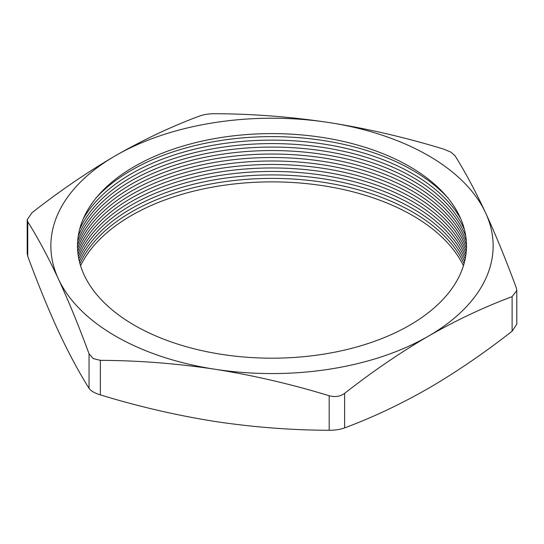 <?xml version="1.0" encoding="UTF-8"?>
<svg xmlns="http://www.w3.org/2000/svg" width="544" height="544" viewBox="0 0 544 544"><rect width="100%" height="100%" fill="white"/><g stroke="black" fill="none" stroke-linecap="round" stroke-linejoin="round"><path stroke-width="0.82" d="M80.56 265.717A198.791 114.77 180 0 1 412.57 215.492A198.791 114.77 180 0 1 463.44 265.717M79.934 263.568A198.791 114.77 180 0 1 220.456 182.322A198.791 114.77 180 0 1 412.57 212.017A198.791 114.77 180 0 1 464.066 263.568M79.363 261.358A198.791 114.77 180 0 1 219.361 179.017A198.791 114.77 180 0 1 412.57 208.536A198.791 114.77 180 0 1 464.637 261.358M78.846 259.06A198.791 114.77 180 0 1 218.348 175.698A198.791 114.77 180 0 1 412.57 205.054A198.791 114.77 180 0 1 465.154 259.06M78.404 256.659A198.791 114.77 180 0 1 217.423 172.366A198.791 114.77 180 0 1 412.57 201.572A198.791 114.77 180 0 1 465.596 256.659M78.03 254.116A198.791 114.77 180 0 1 216.614 169.021A198.791 114.77 180 0 1 412.57 198.091A198.791 114.77 180 0 1 465.97 254.116M77.744 251.396A198.791 114.77 180 0 1 215.975 165.648A198.791 114.77 180 0 1 412.57 194.609A198.791 114.77 180 0 1 466.256 251.396M77.554 248.411A198.791 114.77 180 0 1 215.553 162.241A198.791 114.77 180 0 1 412.57 191.134A198.791 114.77 180 0 1 466.446 248.411M77.513 245.045A198.791 114.77 180 0 1 215.451 158.773A198.791 114.77 180 0 1 412.57 187.653A198.791 114.77 180 0 1 466.487 245.045M77.683 241.101A198.791 114.77 180 0 1 215.846 155.23A198.791 114.77 180 0 1 412.57 184.171A198.791 114.77 180 0 1 466.317 241.101M78.234 236.198A198.791 114.77 180 0 1 217.063 151.545A198.791 114.77 180 0 1 412.57 180.69A198.791 114.77 180 0 1 465.766 236.198M79.587 229.52A198.791 114.77 180 0 1 219.803 147.621A198.791 114.77 180 0 1 412.57 177.208A198.791 114.77 180 0 1 464.413 229.52M83.157 219.028A198.791 114.77 180 0 1 412.57 173.726A198.791 114.77 180 0 1 460.843 219.028M96.526 197.465A198.791 114.77 180 0 1 412.57 170.245A198.791 114.77 180 0 1 447.474 197.465M134.47 325.298A194.494 112.288 180 0 1 134.47 166.498A194.494 112.288 180 0 1 409.53 166.498A194.494 112.288 180 0 1 409.53 325.298A194.494 112.288 180 0 1 134.47 325.298M27.2 219.776L27.744 221.721C37.964 238 48.185 257.074 58.398 278.936A221.136 127.67 0 0 0 115.634 336.172A221.136 127.67 0 0 0 214.764 369.22C252.899 375.265 291.04 384.112 329.174 395.746C335.063 397.331 340.211 396.535 344.617 393.36C372.47 371.545 400.391 352.478 428.366 336.172C456.287 320.205 484.201 307.034 512.115 296.65L516.8 290.571L516.8 324.224L512.115 331.194C484.201 353.049 456.287 372.11 428.366 388.382C400.391 404.376 372.47 417.554 344.617 427.904C340.19 429.488 335.043 430.284 329.174 430.29C291.04 430.134 252.899 427.176 214.764 421.423C176.63 415.378 138.496 406.531 100.361 394.896C94.574 393.081 90.807 390.905 89.053 388.368C78.839 372.089 68.619 353.015 58.398 331.146C48.185 308.978 37.964 284.022 27.744 256.265L27.207 253.429L27.2 219.776L31.885 212.806C59.738 190.992 87.659 171.924 115.634 155.618A221.136 127.67 0 0 0 58.398 278.936C68.619 301.104 78.839 326.067 89.053 353.824L93.194 358.557L100.361 360.352C138.496 360.509 176.63 363.467 214.764 369.22A221.136 127.67 0 0 0 428.366 336.172A221.136 127.67 0 0 0 485.602 212.854C475.381 190.985 465.161 171.911 454.947 155.632L450.806 152.096L443.639 149.104C405.504 137.469 367.37 128.622 329.236 122.577C291.101 116.824 252.96 113.866 214.826 113.71C208.937 113.716 203.789 114.512 199.383 116.096C171.469 126.473 143.555 139.652 115.634 155.618A221.136 127.67 0 0 1 329.236 122.577A221.136 127.67 0 0 1 485.602 212.854C495.815 235.022 506.036 259.978 516.256 287.735L516.8 290.571M89.053 388.368L89.053 353.824M27.744 221.721L27.744 256.265M329.174 430.29L329.174 395.746M100.361 360.352L100.361 394.896M512.115 331.194L512.115 296.65M344.617 393.36L344.617 427.904"/></g></svg>

